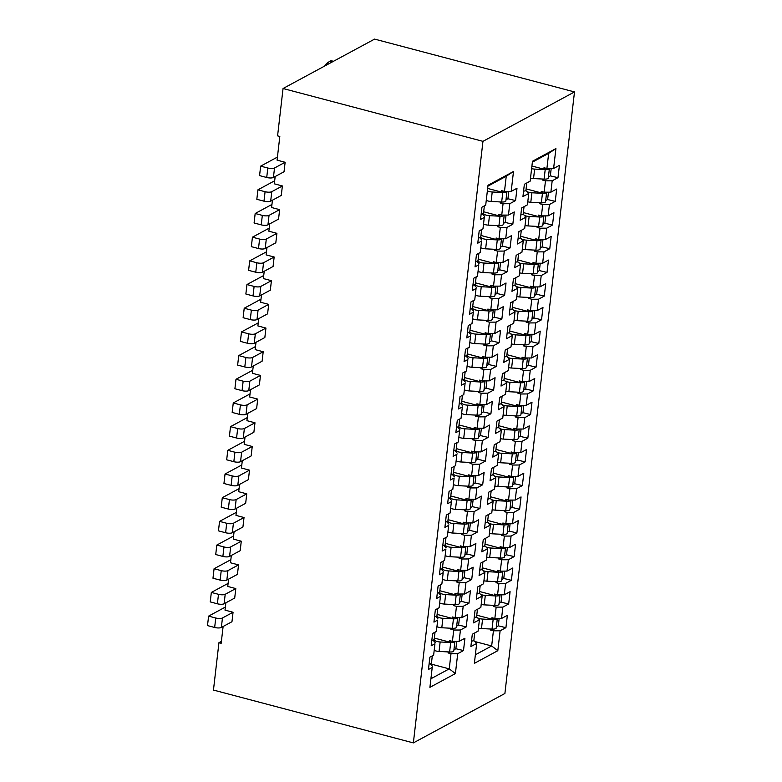 <?xml version="1.0" encoding="UTF-8"?>
<svg xmlns="http://www.w3.org/2000/svg" width="782" height="782" viewBox="0 0 782 782"><rect width="100%" height="100%" fill="white"/><g stroke="black" fill="none" stroke-linecap="round" stroke-linejoin="round"><path stroke-width="1.17" d="M277.434 157.084L260.66 166.136L259.565 175.608L266.721 177.494A5.024 1.593 -173.4 0 0 273.426 177.475L284.032 171.747L285.127 162.275L277.072 160.154L279.819 136.469L277.581 135.873L283.055 88.513L374.588 39.1L574.496 91.934L504.898 693.487L413.365 742.9L213.457 690.066L218.94 642.696L221.394 641.367M218.94 642.696L221.169 643.293L223.114 626.509M520.724 452.69L522.044 441.322L527.84 438.194L529.267 425.877L523.461 429.015L524.781 417.647L530.587 414.509L532.014 402.192L526.208 405.33L527.518 393.962L533.324 390.824L534.751 378.508L528.945 381.645L530.264 370.277L536.061 367.139L537.488 354.823L531.682 357.961L533.001 346.592L538.808 343.464L540.235 331.148L534.429 334.276L535.738 322.907L541.545 319.779L542.972 307.463L537.166 310.591L538.485 299.223L544.282 296.095L545.709 283.778L539.903 286.906L541.222 275.547L547.029 272.41L548.456 260.093L542.649 263.231L543.959 251.863L549.766 248.725L551.193 236.408L545.386 239.546L546.706 228.178L552.503 225.04L553.93 212.724L548.123 215.861L549.443 204.493L555.249 201.355L556.676 189.049L550.87 192.177L552.18 180.808L557.986 177.68L559.413 165.364L553.607 168.492L555.914 148.6L532.464 161.258L530.167 181.15L524.36 184.278L522.933 196.595L528.74 193.467L527.43 204.835L521.623 207.963L520.196 220.28L526.003 217.142L524.683 228.51L518.877 231.648L517.459 243.964L523.266 240.827L521.946 252.195L516.14 255.333L514.712 267.649L520.519 264.512L519.209 275.88L513.403 279.018L511.975 291.334L517.782 288.196L516.462 299.565L510.656 302.702L509.238 315.009L515.045 311.881L513.725 323.249L507.919 326.377L506.492 338.694L512.298 335.566L510.988 346.934L505.182 350.062L503.755 362.379L509.561 359.251L508.241 370.609L502.435 373.747L501.018 386.064L506.824 382.926L505.504 394.294L499.698 397.432L498.271 409.748L504.077 406.611L502.767 417.979L496.961 421.117L495.534 433.433L501.34 430.296L500.021 441.664L494.214 444.802L492.797 457.108L498.603 453.98L497.284 465.349L491.477 468.477L490.05 480.793L495.856 477.665L494.547 489.033L488.74 492.161L487.313 504.478L493.119 501.35L491.8 512.718L485.993 515.846L484.576 528.163L490.382 525.025L489.063 536.393L483.256 539.531L481.829 551.848L487.636 548.71L486.326 560.078L480.519 563.216L479.092 575.532L484.899 572.395L483.579 583.763L477.773 586.901L476.355 599.207L482.162 596.079L480.842 607.448L475.036 610.576L473.609 622.892L479.415 619.764L478.105 631.133L472.299 634.261L470.872 646.577L476.678 643.449L474.371 663.341L497.811 650.683L500.118 630.791L505.925 627.663L507.352 615.346L501.545 618.474L502.855 607.106L508.662 603.978L510.089 591.661L504.282 594.789L505.602 583.421L511.399 580.293L512.826 567.976L507.019 571.114L508.339 559.746L514.145 556.608L515.573 544.292L509.766 547.429L511.076 536.061L516.882 532.923L518.31 520.607L512.503 523.745L513.823 512.376L519.619 509.238L521.047 496.932L515.24 500.06L516.56 488.691L522.366 485.563L523.793 473.247L517.987 476.375L519.297 465.007L525.103 461.879L526.53 449.562L520.724 452.69L514.018 452.719L515.338 441.351L522.044 441.322M510.03 476.072L508.212 477.049L508.368 475.632L511.281 476.404L512.591 465.036L519.297 465.007M511.281 476.404L517.987 476.375M507.293 499.757L505.465 500.734L505.631 499.317L508.535 500.079L509.854 488.711L516.56 488.691M508.535 500.079L515.24 500.06M504.546 523.432L502.728 524.419L502.894 523.002L505.798 523.764L507.117 512.396L513.823 512.376M505.798 523.764L512.503 523.745M501.809 547.117L499.991 548.104L500.148 546.677L503.061 547.449L504.37 536.081L511.076 536.061M503.061 547.449L509.766 547.429M499.072 570.801L497.244 571.789L497.411 570.361L500.314 571.134L501.633 559.765L508.339 559.746M500.314 571.134L507.019 571.114M496.326 594.486L494.507 595.473L494.674 594.046L497.577 594.819L498.896 583.45L505.602 583.421M497.577 594.819L504.282 594.789M493.589 618.171L491.77 619.149L491.927 617.731L494.84 618.503L496.15 607.135L502.855 607.106M494.84 618.503L501.545 618.474M490.627 629.021L490.51 630.048L493.413 630.81L491.663 645.971L497.811 650.683M493.413 630.81L500.118 630.791M474.889 641.543L491.663 645.971L475.368 654.769M473.218 640.732L474.439 641.054L476.678 643.449M475.955 617.057L477.176 617.379L479.415 619.764M478.701 593.372L479.913 593.694L482.162 596.079M481.438 569.687L482.66 570.01L484.899 572.395M484.175 546.002L485.397 546.325L487.636 548.71M486.922 522.317L488.134 522.64L490.382 525.025M489.659 498.633L490.881 498.955L493.119 501.35M492.396 474.957L493.618 475.28L495.856 477.665M495.143 451.273L496.355 451.595L498.603 453.98M478.31 475.593L479.62 464.225L485.427 461.087L486.854 448.77L481.047 451.908L482.367 440.54L488.163 437.402L489.591 425.095L483.784 428.223L485.104 416.855L490.91 413.727L492.328 401.41L486.531 404.538L487.841 393.17L493.647 390.042L495.074 377.726L489.268 380.854L490.588 369.485L496.384 366.357L497.811 354.041L492.005 357.178L493.325 345.81L499.131 342.672L500.548 330.356L494.752 333.494L496.062 322.125L501.868 318.988L503.295 306.671L497.489 309.809L498.808 298.441L504.605 295.303L506.032 282.986L500.226 286.124L501.545 274.756L507.352 271.628L508.769 259.311L502.973 262.439L504.282 251.071L510.089 247.943L511.516 235.626L505.71 238.754L507.029 227.386L512.826 224.258L514.253 211.942L508.447 215.079L509.766 203.711L515.573 200.573L516.99 188.257L511.193 191.395L513.491 171.493L488.007 185.256L485.71 205.148L481.947 207.181L480.519 219.498L484.283 217.464L482.963 228.833L479.2 230.866L477.782 243.173L481.546 241.149L480.226 252.518L476.463 254.541L475.036 266.858L478.799 264.824L477.489 276.193L473.726 278.226L472.299 290.542L476.062 288.509L474.742 299.877L470.979 301.911L469.562 314.227L473.325 312.194L472.005 323.562L468.242 325.595L466.815 337.912L470.578 335.879L469.268 347.247L465.505 349.28L464.078 361.597L467.841 359.564L466.522 370.932L462.758 372.965L461.341 385.272L465.104 383.248L463.785 394.617L460.021 396.64L458.594 408.957L462.358 406.923L461.048 418.292L457.284 420.325L455.857 432.642L459.62 430.608L458.301 441.977L454.538 444.01L453.12 456.326L456.883 454.293L455.564 465.661L451.8 467.695L450.373 480.011L454.137 477.978L452.827 489.346L449.063 491.379L447.636 503.696L451.4 501.663L450.08 513.031L446.317 515.064L444.899 527.371L448.663 525.348L447.343 536.716L443.58 538.739L442.153 551.056L445.916 549.023L444.606 560.391L440.843 562.424L439.416 574.741L443.179 572.707L441.859 584.076L438.096 586.109L436.679 598.426L440.442 596.392L439.122 607.761L435.359 609.794L433.932 622.11L437.695 620.077L436.385 631.445L432.622 633.479L431.195 645.795L434.958 643.762L433.639 655.13L429.875 657.163L428.458 669.48L432.221 667.447L429.914 687.339L455.398 673.585L457.705 653.693L463.501 650.556L464.928 638.239L459.122 641.377L460.442 630.009L466.248 626.871L467.665 614.554L461.869 617.692L463.179 606.324L468.985 603.186L470.412 590.869L464.606 594.007L465.925 582.639L471.722 579.501L473.149 567.194L467.343 570.322L468.662 558.954L474.469 555.826L475.886 543.51L470.09 546.638L471.399 535.269L477.206 532.141L478.633 519.825L472.827 522.953L474.146 511.584L479.943 508.456L481.37 496.14L475.564 499.278L476.883 487.909L482.69 484.772L484.107 472.455L478.31 475.593L471.605 475.612L472.915 464.244L479.62 464.225M467.392 486.14L467.274 487.157L470.178 487.929L476.883 487.909M470.178 487.929L468.858 499.297L475.564 499.278M464.645 509.815L464.528 510.842L467.44 511.614L474.146 511.584M467.44 511.614L466.121 522.982L472.827 522.953M461.908 533.5L461.791 534.526L464.694 535.299L471.399 535.269M464.694 535.299L463.384 546.667L470.09 546.638M459.171 557.185L459.054 558.211L461.957 558.983L468.662 558.954M461.957 558.983L460.637 570.342L467.343 570.322M456.424 580.87L456.307 581.896L459.22 582.658L465.925 582.639M459.22 582.658L457.9 594.027L464.606 594.007M453.687 604.554L453.57 605.581L456.473 606.343L463.179 606.324M456.473 606.343L455.163 617.712L461.869 617.692M450.95 628.239L450.833 629.256L453.736 630.028L460.442 630.009M453.736 630.028L452.416 641.396L459.122 641.377M448.203 651.914L448.086 652.941L450.999 653.713L449.239 668.864L455.398 673.585M450.999 653.713L457.705 653.693M430.237 663.85L449.239 668.864L431.048 678.688M432.221 667.447L429.914 687.339M433.639 655.13L434.958 643.762M436.385 631.445L437.695 620.077M439.122 607.761L440.442 596.392M441.859 584.076L443.179 572.707M444.606 560.391L445.916 549.023M447.343 536.716L448.663 525.348M450.08 513.031L451.4 501.663M452.827 489.346L454.137 477.978M454.41 476.776L452.143 474.361A5.024 1.593 -173.4 0 1 451.009 474.547M432.485 666.244L430.217 663.83A5.024 1.593 -173.4 0 1 429.083 664.016M435.232 642.56L432.964 640.145M437.969 618.875L435.701 616.46M440.706 595.2L438.438 592.776M443.453 571.515L441.185 569.101M446.19 547.83L443.922 545.416M448.927 524.145L446.659 521.731M451.664 500.46L449.406 498.046A5.024 1.593 -173.4 0 1 448.272 498.232M574.496 91.934L482.963 141.346L413.365 742.9M283.055 88.513L482.963 141.346M455.564 465.661L456.883 454.293M458.301 441.977L459.62 430.608M461.048 418.292L462.358 406.923M463.785 394.617L465.104 383.248M466.522 370.932L467.841 359.564M469.268 347.247L470.578 335.879M472.005 323.562L473.325 312.194M474.742 299.877L476.062 288.509M477.489 276.193L478.799 264.824M480.226 252.518L481.546 241.149M482.963 228.833L484.283 217.464M485.71 205.148L488.007 185.256M488.046 186.077L506.237 176.253L513.491 171.493M506.237 176.253L504.488 191.414L511.193 191.395M500.275 201.942L500.157 202.958L503.061 203.731L509.766 203.711M503.061 203.731L501.741 215.099L508.447 215.079M497.528 225.617L497.411 226.643L500.324 227.415L507.029 227.386M500.324 227.415L499.004 238.784L505.71 238.754M494.791 249.302L494.674 250.328L497.577 251.1L504.282 251.071M497.577 251.1L496.267 262.469L502.973 262.439M492.054 272.986L491.937 274.013L494.84 274.775L501.545 274.756M494.84 274.775L493.52 286.144L500.226 286.124M489.307 296.671L489.19 297.698L492.103 298.46L498.808 298.441M492.103 298.46L490.783 309.828L497.489 309.809M486.57 320.356L486.453 321.382L489.356 322.145L496.062 322.125M489.356 322.145L488.046 333.513L494.752 333.494M483.833 344.041L483.716 345.058L486.619 345.83L493.325 345.81M486.619 345.83L485.299 357.198L492.005 357.178M481.086 367.716L480.969 368.742L483.882 369.515L490.588 369.485M483.882 369.515L482.562 380.883L489.268 380.854M478.349 391.401L478.232 392.427L481.135 393.199L487.841 393.17M481.135 393.199L479.825 404.568L486.531 404.538M475.612 415.086L475.495 416.112L478.398 416.874L485.104 416.855M478.398 416.874L477.079 428.243L483.784 428.223M472.866 438.77L472.748 439.797L475.661 440.559L482.367 440.54M475.661 440.559L474.342 451.928L481.047 451.908M497.88 427.588L499.102 427.91L501.34 430.296M500.617 403.903L501.839 404.226L504.077 406.611M503.364 380.218L504.576 380.541L506.824 382.926M506.101 356.533L507.322 356.856L509.561 359.251M508.838 332.858L510.059 333.171L512.298 335.566M511.584 309.173L512.797 309.496L515.045 311.881M514.321 285.489L515.543 285.811L517.782 288.196M517.058 261.804L518.28 262.126L520.519 264.512M519.805 238.119L521.017 238.442L523.266 240.827M522.542 214.434L523.764 214.757L526.003 217.142M525.279 190.749L526.501 191.072L528.74 193.467M532.366 162.157L548.661 153.36L555.914 148.6M548.661 153.36L546.901 168.521L553.607 168.492M542.688 179.039L542.571 180.065L545.474 180.838L552.18 180.808M545.474 180.838L544.164 192.196L550.87 192.177M539.951 202.724L539.834 203.75L542.737 204.513L549.443 204.493M542.737 204.513L541.418 215.881L548.123 215.861M537.205 226.409L537.087 227.435L540 228.197L546.706 228.178M540 228.197L538.681 239.566L545.386 239.546M534.468 250.093L534.35 251.11L537.254 251.882L543.959 251.863M537.254 251.882L535.944 263.251L542.649 263.231M531.731 273.778L531.613 274.795L534.517 275.567L541.222 275.547M534.517 275.567L533.197 286.935L539.903 286.906M528.984 297.453L528.867 298.48L531.78 299.252L538.485 299.223M531.78 299.252L530.46 310.62L537.166 310.591M526.247 321.138L526.13 322.164L529.033 322.937L535.738 322.907M529.033 322.937L527.723 334.305L534.429 334.276M523.51 344.823L523.393 345.849L526.296 346.612L533.001 346.592M526.296 346.612L524.976 357.98L531.682 357.961M520.763 368.508L520.646 369.534L523.559 370.297L530.264 370.277M523.559 370.297L522.239 381.665L528.945 381.645M518.026 392.193L517.909 393.209L520.812 393.981L527.518 393.962M520.812 393.981L519.502 405.35L526.208 405.33M515.289 415.877L515.172 416.894L518.075 417.666L524.781 417.647M518.075 417.666L516.755 429.035L523.461 429.015M333.445 61.309L331.783 60.879A12.571 4.927 104.8 0 0 329.945 61.182A12.571 4.927 104.8 0 0 329.447 61.495A12.571 4.927 104.8 0 0 326.485 65.062M457.147 453.101L454.88 450.676A5.024 1.593 -173.4 0 1 453.746 450.862M459.884 429.416L457.626 427.001A5.024 1.593 -173.4 0 1 456.493 427.187M462.631 405.731L460.363 403.317A5.024 1.593 -173.4 0 1 459.23 403.502M465.368 382.046L463.1 379.632A5.024 1.593 -173.4 0 1 461.967 379.817M468.105 358.361L465.847 355.947A5.024 1.593 -173.4 0 1 464.713 356.133M470.852 334.676L468.584 332.262A5.024 1.593 -173.4 0 1 467.45 332.448M473.589 310.992L471.321 308.577A5.024 1.593 -173.4 0 1 470.187 308.763M476.326 287.317L474.068 284.892M479.073 263.632L476.805 261.217M481.81 239.947L479.542 237.532M484.547 216.262L482.289 213.848M329.447 61.495L327.032 63.215A10.058 3.939 104.8 0 0 324.686 66.04M475.857 460.324L477.792 459.278L478.643 451.918M477.792 459.278L485.427 461.087M518.271 437.421L520.216 436.376L521.066 429.015M520.216 436.376L527.84 438.194M515.338 441.351L512.425 440.579L514.175 439.64M512.767 452.387L510.949 453.374L511.115 451.947L514.018 452.719M515.534 461.106L517.469 460.06L518.319 452.7M517.469 460.06L525.103 461.879M512.591 465.036L509.688 464.264L511.428 463.325M512.797 484.791L514.732 483.745L515.582 476.385M514.732 483.745L522.366 485.563M509.854 488.711L506.951 487.948L508.691 487M510.05 508.476L511.995 507.43L512.845 500.069M511.995 507.43L519.619 509.238M507.117 512.396L504.204 511.633L505.954 510.685M507.313 532.161L509.248 531.115L510.099 523.754M509.248 531.115L516.882 532.923M504.37 536.081L501.467 535.318L503.207 534.37M504.576 555.846L506.511 554.79L507.362 547.439M506.511 554.79L514.145 556.608M501.633 559.765L498.73 558.993L500.47 558.055M501.829 579.521L503.774 578.475L504.625 571.114M503.774 578.475L511.399 580.293M498.896 583.45L495.983 582.678L497.733 581.74M499.092 603.205L501.027 602.16L501.878 594.799M501.027 602.16L508.662 603.978M496.15 607.135L493.247 606.363L494.986 605.424M496.355 626.89L498.29 625.844L499.141 618.484M498.29 625.844L505.925 627.663M490.51 630.048L492.249 629.109M472.915 464.244L470.011 463.482L471.751 462.533M470.353 475.28L468.535 476.267L468.692 474.85L471.605 475.612M473.12 484.009L475.055 482.963L475.906 475.603M475.055 482.963L482.69 484.772M467.274 487.157L469.014 486.218M468.858 499.297L465.955 498.525L465.789 499.952L450.794 495.983M470.373 507.684L472.318 506.638L473.169 499.278M472.318 506.638L479.943 508.456M464.528 510.842L466.277 509.903M466.121 522.982L463.218 522.21L463.052 523.637L448.057 519.668M467.636 531.369L469.571 530.323L470.422 522.962M469.571 530.323L477.206 532.141M461.791 534.526L463.531 533.588M463.384 546.667L460.471 545.895L460.315 547.312L445.32 543.353M464.899 555.054L466.834 554.008L467.685 546.647M466.834 554.008L474.469 555.826M459.054 558.211L460.793 557.273M460.637 570.342L457.734 569.579L457.568 570.997L442.573 567.038M462.152 578.739L464.097 577.693L464.948 570.332M464.097 577.693L471.722 579.501M456.307 581.896L458.057 580.948M457.9 594.027L454.997 593.264L454.831 594.682L439.836 590.723M459.415 602.423L461.351 601.378L462.201 594.017M461.351 601.378L468.985 603.186M453.57 605.581L455.31 604.633M455.163 617.712L452.25 616.949L452.094 618.367L437.099 614.408M456.678 626.108L458.614 625.062L459.464 617.702M458.614 625.062L466.248 626.871M450.833 629.256L452.573 628.317M452.416 641.396L449.513 640.624L449.347 642.051L434.352 638.083M453.931 649.793L455.877 648.737L456.727 641.377M455.877 648.737L463.501 650.556M448.086 652.941L449.836 652.002M504.488 191.414L501.575 190.642L501.418 192.069L487.773 188.462M505.993 199.811L507.938 198.755L508.789 191.404M507.938 198.755L515.573 200.573M500.157 202.958L501.897 202.02M501.741 215.099L498.838 214.327L498.672 215.754L483.677 211.785M503.256 223.486L505.201 222.44L506.052 215.079M505.201 222.44L512.826 224.258M497.411 226.643L499.16 225.705M499.004 238.784L496.101 238.011L495.935 239.429L480.94 235.47M500.519 247.171L502.455 246.125L503.305 238.764M502.455 246.125L510.089 247.943M494.674 250.328L496.414 249.39M496.267 262.469L493.354 261.696L493.198 263.114L478.203 259.155M497.772 270.855L499.718 269.81L500.568 262.449M499.718 269.81L507.352 271.628M491.937 274.013L493.677 273.065M493.52 286.144L490.617 285.381L490.451 286.798L475.456 282.84M495.035 294.54L496.981 293.494L497.831 286.134M496.981 293.494L504.605 295.303M489.19 297.698L490.94 296.749M490.783 309.828L487.88 309.066L487.714 310.483L472.719 306.524M492.298 318.225L494.234 317.179L495.084 309.819M494.234 317.179L501.868 318.988M486.453 321.382L488.193 320.434M488.046 333.513L485.133 332.741L484.977 334.168L469.982 330.2M489.561 341.91L491.497 340.854L492.347 333.503M491.497 340.854L499.131 342.672M483.716 345.058L485.456 344.119M485.299 357.198L482.396 356.426L482.23 357.853L467.235 353.884M486.815 365.585L488.76 364.539L489.61 357.178M488.76 364.539L496.384 366.357M480.969 368.742L482.719 367.804M482.562 380.883L479.659 380.111L479.493 381.538L464.498 377.569M484.078 389.27L486.013 388.224L486.863 380.863M486.013 388.224L493.647 390.042M478.232 392.427L479.972 391.489M479.825 404.568L476.912 403.795L476.756 405.213L461.761 401.254M481.341 412.955L483.276 411.909L484.126 404.548M483.276 411.909L490.91 413.727M475.495 416.112L477.235 415.174M477.079 428.243L474.175 427.48L474.009 428.898L459.014 424.939M478.594 436.639L480.539 435.594L481.389 428.233M480.539 435.594L488.163 437.402M472.748 439.797L474.498 438.849M474.342 451.928L471.438 451.165L471.272 452.583L456.277 448.624M546.901 168.521L543.998 167.749L543.832 169.166L531.916 166.019M548.417 176.908L550.352 175.862L551.202 168.501M550.352 175.862L557.986 177.68M542.571 180.065L544.311 179.127M544.164 192.196L541.252 191.434L541.095 192.851L526.1 188.892M545.68 200.593L547.615 199.547L548.465 192.186M547.615 199.547L555.249 201.355M539.834 203.75L541.574 202.802M541.418 215.881L538.515 215.118L538.348 216.536L523.353 212.577M542.933 224.278L544.878 223.232L545.728 215.871M544.878 223.232L552.503 225.04M537.087 227.435L538.837 226.487M538.681 239.566L535.778 238.803L535.611 240.221L520.617 236.262M540.196 247.962L542.131 246.917L542.982 239.556M542.131 246.917L549.766 248.725M534.35 251.11L536.09 250.172M535.944 263.251L533.031 262.478L532.874 263.905L517.88 259.937M537.459 271.647L539.394 270.592L540.245 263.241M539.394 270.592L547.029 272.41M531.613 274.795L533.353 273.856M533.197 286.935L530.294 286.163L530.128 287.59L515.133 283.622M534.712 295.322L536.657 294.276L537.508 286.916M536.657 294.276L544.282 296.095M528.867 298.48L530.616 297.541M530.46 310.62L527.557 309.848L527.391 311.265L512.396 307.306M531.975 319.007L533.911 317.961L534.761 310.601M533.911 317.961L541.545 319.779M526.13 322.164L527.87 321.226M527.723 334.305L524.81 333.533L524.654 334.95L509.659 330.991M529.238 342.692L531.173 341.646L532.024 334.285M531.173 341.646L538.808 343.464M523.393 345.849L525.133 344.901M524.976 357.98L522.073 357.218L521.907 358.635L506.912 354.676M526.491 366.377L528.437 365.331L529.287 357.97M528.437 365.331L536.061 367.139M520.646 369.534L522.396 368.586M522.239 381.665L519.336 380.902L519.17 382.32L504.175 378.361M523.754 390.062L525.69 389.016L526.54 381.655M525.69 389.016L533.324 390.824M517.909 393.209L519.649 392.271M519.502 405.35L516.589 404.577L516.433 406.005L501.438 402.036M521.017 413.746L522.953 412.691L523.803 405.34M522.953 412.691L530.587 414.509M515.172 416.894L516.912 415.956M516.755 429.035L513.852 428.262L513.686 429.689L498.701 425.721M275.176 176.527L274.335 183.829L282.38 185.96L281.285 195.432L270.68 201.16A5.024 1.593 -173.4 0 1 263.984 201.179L256.828 199.293L257.923 189.821L265.078 191.707A5.024 1.593 6.6 0 0 271.784 191.688L282.38 185.96M272.439 200.212L271.598 207.513L279.643 209.644L278.548 219.116L267.943 224.845A5.024 1.593 -173.4 0 1 261.237 224.864L254.082 222.978L255.176 213.496L262.332 215.392A5.024 1.593 6.6 0 0 269.037 215.373L279.643 209.644M269.702 223.896L268.852 231.198L276.906 233.329L275.811 242.801L265.206 248.52A5.024 1.593 -173.4 0 1 258.5 248.549L251.345 246.653L252.439 237.181L259.595 239.077A5.024 1.593 6.6 0 0 266.3 239.048L276.906 233.329M266.955 247.581L266.115 254.883L274.159 257.014L273.065 266.486L262.459 272.204A5.024 1.593 -173.4 0 1 255.763 272.234L248.608 270.337L249.702 260.865L256.858 262.762A5.024 1.593 6.6 0 0 263.563 262.732L274.159 257.014M264.218 271.256L263.378 278.568L271.422 280.689L270.328 290.171L259.722 295.889A5.024 1.593 -173.4 0 1 253.016 295.919L245.861 294.022L246.956 284.55L254.111 286.437A5.024 1.593 6.6 0 0 260.817 286.417L271.422 280.689M261.481 294.941L260.631 302.253L268.685 304.374L267.591 313.846L256.985 319.574A5.024 1.593 -173.4 0 1 250.279 319.594L243.124 317.707L244.219 308.235L251.374 310.122A5.024 1.593 6.6 0 0 258.08 310.102L268.685 304.374M258.734 318.626L257.894 325.928L265.939 328.059L264.844 337.531L254.238 343.259A5.024 1.593 -173.4 0 1 247.542 343.278L240.387 341.392L241.482 331.92L248.637 333.806A5.024 1.593 6.6 0 0 255.343 333.787L265.939 328.059M255.997 342.311L255.157 349.613L263.202 351.744L262.107 361.216L251.501 366.944A5.024 1.593 -173.4 0 1 244.795 366.963L237.64 365.077L238.735 355.595L245.89 357.491A5.024 1.593 6.6 0 0 252.596 357.472L263.202 351.744M253.26 365.996L252.41 373.297L260.465 375.428L259.37 384.9L248.764 390.629A5.024 1.593 -173.4 0 1 242.058 390.648L234.903 388.752L235.998 379.28L243.153 381.176A5.024 1.593 6.6 0 0 249.859 381.147L260.465 375.428M250.514 389.68L249.673 396.982L257.718 399.113L256.623 408.585L246.017 414.304A5.024 1.593 -173.4 0 1 239.321 414.333L232.166 412.437L233.261 402.965L240.416 404.861A5.024 1.593 6.6 0 0 247.122 404.832L257.718 399.113M247.777 413.355L246.936 420.667L254.981 422.788L253.886 432.27L243.28 437.988A5.024 1.593 -173.4 0 1 236.575 438.018L229.419 436.121L230.514 426.649L237.669 428.536A5.024 1.593 6.6 0 0 244.375 428.516L254.981 422.788M245.04 437.04L244.189 444.352L252.244 446.473L251.149 455.945L240.543 461.673A5.024 1.593 -173.4 0 1 233.838 461.693L226.682 459.806L227.777 450.334L234.932 452.221A5.024 1.593 6.6 0 0 241.638 452.201L252.244 446.473M242.293 460.725L241.452 468.027L249.497 470.158L248.402 479.63L237.796 485.358A5.024 1.593 -173.4 0 1 231.101 485.378L223.945 483.491L225.04 474.019L232.195 475.906A5.024 1.593 6.6 0 0 238.901 475.886L249.497 470.158M239.556 484.41L238.715 491.712L246.76 493.843L245.665 503.315L235.059 509.043A5.024 1.593 -173.4 0 1 228.354 509.062L221.198 507.176L222.293 497.694L229.449 499.59A5.024 1.593 6.6 0 0 236.154 499.571L246.76 493.843M236.819 508.095L235.969 515.397L244.023 517.528L242.928 527L232.322 532.728A5.024 1.593 -173.4 0 1 225.617 532.747L218.461 530.851L219.556 521.379L226.712 523.275A5.024 1.593 6.6 0 0 233.417 523.246L244.023 517.528M234.072 531.78L233.232 539.081L241.276 541.212L240.182 550.684L229.576 556.403A5.024 1.593 -173.4 0 1 222.88 556.432L215.724 554.536L216.819 545.064L223.975 546.96A5.024 1.593 6.6 0 0 230.68 546.931L241.276 541.212M231.335 555.455L230.495 562.766L238.539 564.897L237.445 574.369L226.839 580.088A5.024 1.593 -173.4 0 1 220.133 580.117L212.978 578.221L214.073 568.749L221.228 570.635A5.024 1.593 6.6 0 0 227.933 570.616L238.539 564.897M228.598 579.139L227.748 586.451L235.802 588.572L234.708 598.044L224.102 603.772A5.024 1.593 -173.4 0 1 217.396 603.792L210.241 601.905L211.335 592.433L218.491 594.32A5.024 1.593 6.6 0 0 225.196 594.3L235.802 588.572M225.851 602.824L225.011 610.136L233.056 612.257L231.961 621.729L221.355 627.457A5.024 1.593 -173.4 0 1 214.659 627.477L207.504 625.59L208.599 616.118L215.754 618.005A5.024 1.593 6.6 0 0 222.459 617.985L233.056 612.257M470.129 462.455L470.011 463.482M468.535 476.267L453.54 472.299M503.237 191.082L501.418 192.069M500.5 214.767L498.672 215.754M497.753 238.451L495.935 239.429M495.016 262.136L493.198 263.114M492.279 285.821L490.451 286.798M489.532 309.496L487.714 310.483M486.795 333.181L484.977 334.168M484.058 356.866L482.23 357.853M481.311 380.551L479.493 381.538M478.574 404.235L476.756 405.213M475.837 427.92L474.009 428.898M473.09 451.595L471.272 452.583M467.616 498.965L465.789 499.952M464.87 522.65L463.052 523.637M462.133 546.335L460.315 547.312M459.396 570.019L457.568 570.997M456.649 593.704L454.831 594.682M453.912 617.379L452.094 618.367M451.175 641.064L449.347 642.051M545.65 168.189L543.832 169.166M542.913 191.873L541.095 192.851M540.176 215.558L538.348 216.536M537.429 239.233L535.611 240.221M534.692 262.918L532.874 263.905M531.956 286.603L530.128 287.59M529.209 310.288L527.391 311.265M526.472 333.973L524.654 334.95M523.735 357.657L521.907 358.635M520.988 381.333L519.17 382.32M518.251 405.017L516.433 406.005M515.514 428.702L513.686 429.689M512.542 439.552L512.425 440.579M509.805 463.237L509.688 464.264M507.068 486.922L506.951 487.948M504.322 510.607L504.204 511.633M501.585 534.292L501.467 535.318M498.848 557.977L498.73 558.993M496.101 581.652L495.983 582.678M493.364 605.336L493.247 606.363M491.77 619.149L476.776 615.19M494.507 595.473L479.513 591.505M497.244 571.789L482.259 567.82M499.991 548.104L484.996 544.135M502.728 524.419L487.733 520.46M505.465 500.734L490.48 496.775M508.212 477.049L493.217 473.09M510.949 453.374L495.954 449.406M260.66 166.136L267.815 168.022A5.024 1.593 6.6 0 0 274.521 168.003L285.127 162.275M274.687 180.769L257.923 189.821M271.95 204.444L255.176 213.496M269.213 228.129L252.439 237.181M266.467 251.814L249.702 260.865M263.73 275.499L246.956 284.55M260.993 299.183L244.219 308.235M258.246 322.868L241.482 331.92M255.509 346.543L238.735 355.595M252.772 370.228L235.998 379.28M250.025 393.913L233.261 402.965M247.288 417.598L230.514 426.649M244.551 441.283L227.777 450.334M241.804 464.967L225.04 474.019M239.067 488.642L222.293 497.694M236.33 512.327L219.556 521.379M233.583 536.012L216.819 545.064M230.846 559.697L214.073 568.749M228.109 583.382L211.335 592.433M225.363 607.067L208.599 616.118M454.225 466.385L453.404 473.481A5.024 1.593 -173.4 0 1 452.123 474.371M456.962 442.7L456.141 449.806A5.024 1.593 -173.4 0 1 454.86 450.686M459.699 419.025L458.878 426.122A5.024 1.593 -173.4 0 1 457.607 427.001M462.445 395.34L461.624 402.437A5.024 1.593 -173.4 0 1 460.344 403.317M465.182 371.655L464.361 378.752A5.024 1.593 -173.4 0 1 463.081 379.632M467.919 347.97L467.098 355.067A5.024 1.593 -173.4 0 1 465.828 355.947M470.666 324.286L469.845 331.382A5.024 1.593 -173.4 0 1 468.565 332.272M473.403 300.601L472.582 307.707A5.024 1.593 -173.4 0 1 471.302 308.587M476.14 276.916L475.319 284.022A5.024 1.593 -173.4 0 1 474.048 284.902A5.024 1.593 -173.4 0 1 472.934 285.088M478.887 253.241L478.066 260.338A5.024 1.593 -173.4 0 1 476.785 261.217A5.024 1.593 -173.4 0 1 475.671 261.403M481.624 229.556L480.803 236.653A5.024 1.593 -173.4 0 1 479.522 237.532A5.024 1.593 -173.4 0 1 478.408 237.718M484.361 205.871L483.54 212.968A5.024 1.593 -173.4 0 1 482.269 213.848A5.024 1.593 -173.4 0 1 481.155 214.033M487.489 190.906A5.024 1.593 6.6 0 0 492.22 191.991L502.767 192.538A5.024 1.593 6.6 0 0 506.873 191.688A5.024 1.593 6.6 0 0 506.961 191.443A5.024 1.593 6.6 0 0 506.971 191.404M506.961 191.443L505.866 200.915A5.024 1.593 -173.4 0 1 505.778 201.16A5.024 1.593 -173.4 0 1 501.673 202.01L491.125 201.463A5.024 1.593 -173.4 0 1 486.384 200.378M483.315 213.369A5.024 1.593 -173.4 0 1 483.784 213.838A5.024 1.593 6.6 0 0 489.473 215.676L500.03 216.223A5.024 1.593 6.6 0 0 504.136 215.373A5.024 1.593 6.6 0 0 504.224 215.128A5.024 1.593 6.6 0 0 504.224 215.089M504.224 215.128L503.129 224.6A5.024 1.593 -173.4 0 1 503.041 224.845A5.024 1.593 -173.4 0 1 498.936 225.695L488.379 225.148A5.024 1.593 -173.4 0 1 483.647 224.063M480.578 237.054A5.024 1.593 -173.4 0 1 481.047 237.523A5.024 1.593 6.6 0 0 486.736 239.36L497.293 239.898A5.024 1.593 6.6 0 0 501.399 239.057A5.024 1.593 6.6 0 0 501.487 238.813A5.024 1.593 6.6 0 0 501.487 238.774M501.487 238.813L500.392 248.285A5.024 1.593 -173.4 0 1 500.294 248.529A5.024 1.593 -173.4 0 1 496.199 249.38L485.642 248.832A5.024 1.593 -173.4 0 1 480.91 247.747M477.831 260.738A5.024 1.593 -173.4 0 1 478.31 261.198A5.024 1.593 6.6 0 0 483.999 263.045L494.547 263.583A5.024 1.593 6.6 0 0 498.652 262.732A5.024 1.593 6.6 0 0 498.74 262.498A5.024 1.593 6.6 0 0 498.75 262.459M498.74 262.498L497.645 271.97A5.024 1.593 -173.4 0 1 497.557 272.214A5.024 1.593 -173.4 0 1 493.452 273.055L482.905 272.517A5.024 1.593 -173.4 0 1 478.173 271.432M475.094 284.423A5.024 1.593 -173.4 0 1 475.564 284.883A5.024 1.593 6.6 0 0 481.253 286.72L491.81 287.268A5.024 1.593 6.6 0 0 495.915 286.417A5.024 1.593 6.6 0 0 496.003 286.183A5.024 1.593 6.6 0 0 496.003 286.144L494.908 295.655A5.024 1.593 -173.4 0 1 494.82 295.889A5.024 1.593 -173.4 0 1 490.715 296.74L480.158 296.192A5.024 1.593 -173.4 0 1 475.427 295.117M472.357 308.108A5.024 1.593 -173.4 0 1 472.827 308.567A5.024 1.593 6.6 0 0 478.516 310.405L489.073 310.953A5.024 1.593 6.6 0 0 493.178 310.102A5.024 1.593 6.6 0 0 493.266 309.858A5.024 1.593 6.6 0 0 493.266 309.819M493.266 309.858L492.171 319.339A5.024 1.593 -173.4 0 1 492.073 319.574A5.024 1.593 -173.4 0 1 487.978 320.425L477.421 319.877A5.024 1.593 -173.4 0 1 472.69 318.792M469.611 331.783A5.024 1.593 -173.4 0 1 470.09 332.252A5.024 1.593 6.6 0 0 475.779 334.09L486.326 334.637A5.024 1.593 6.6 0 0 490.431 333.787A5.024 1.593 6.6 0 0 490.519 333.543A5.024 1.593 6.6 0 0 490.529 333.503L489.424 343.015A5.024 1.593 -173.4 0 1 489.337 343.259A5.024 1.593 -173.4 0 1 485.231 344.109L474.684 343.562A5.024 1.593 -173.4 0 1 469.953 342.477M466.874 355.468A5.024 1.593 -173.4 0 1 467.343 355.937A5.024 1.593 6.6 0 0 473.032 357.775L483.589 358.322A5.024 1.593 6.6 0 0 487.694 357.472A5.024 1.593 6.6 0 0 487.782 357.227A5.024 1.593 6.6 0 0 487.782 357.188M487.782 357.227L486.687 366.699A5.024 1.593 -173.4 0 1 486.6 366.944A5.024 1.593 -173.4 0 1 482.494 367.794L471.937 367.247A5.024 1.593 -173.4 0 1 467.206 366.162M464.137 379.153A5.024 1.593 -173.4 0 1 464.606 379.622A5.024 1.593 6.6 0 0 470.295 381.46L480.852 382.007A5.024 1.593 6.6 0 0 484.957 381.157A5.024 1.593 6.6 0 0 485.045 380.912A5.024 1.593 6.6 0 0 485.045 380.873M485.045 380.912L483.95 390.384A5.024 1.593 -173.4 0 1 483.853 390.629A5.024 1.593 -173.4 0 1 479.757 391.479L469.2 390.932A5.024 1.593 -173.4 0 1 464.469 389.847M461.39 402.838A5.024 1.593 -173.4 0 1 461.869 403.297A5.024 1.593 6.6 0 0 467.558 405.144L478.105 405.682A5.024 1.593 6.6 0 0 482.211 404.832A5.024 1.593 6.6 0 0 482.298 404.597A5.024 1.593 6.6 0 0 482.308 404.558M482.298 404.597L481.204 414.069A5.024 1.593 -173.4 0 1 481.116 414.313A5.024 1.593 -173.4 0 1 477.01 415.164L466.463 414.616A5.024 1.593 -173.4 0 1 461.732 413.531M458.653 426.522A5.024 1.593 -173.4 0 1 459.122 426.982A5.024 1.593 6.6 0 0 464.811 428.819L475.368 429.367A5.024 1.593 6.6 0 0 479.474 428.516A5.024 1.593 6.6 0 0 479.562 428.282A5.024 1.593 6.6 0 0 479.562 428.243M479.562 428.282L478.467 437.754A5.024 1.593 -173.4 0 1 478.379 437.988A5.024 1.593 -173.4 0 1 474.273 438.839L463.716 438.301A5.024 1.593 -173.4 0 1 458.985 437.216M455.916 450.207A5.024 1.593 -173.4 0 1 456.385 450.667A5.024 1.593 6.6 0 0 462.074 452.504L472.631 453.052A5.024 1.593 6.6 0 0 476.737 452.201A5.024 1.593 6.6 0 0 476.825 451.957A5.024 1.593 6.6 0 0 476.825 451.918M476.825 451.957L475.73 461.439A5.024 1.593 -173.4 0 1 475.632 461.673A5.024 1.593 -173.4 0 1 471.536 462.524L460.979 461.976A5.024 1.593 -173.4 0 1 456.248 460.891M453.169 473.882A5.024 1.593 -173.4 0 1 453.648 474.351A5.024 1.593 6.6 0 0 459.337 476.189L469.884 476.737A5.024 1.593 6.6 0 0 473.99 475.886A5.024 1.593 6.6 0 0 474.078 475.642A5.024 1.593 6.6 0 0 474.088 475.603M474.078 475.642L472.983 485.114A5.024 1.593 -173.4 0 1 472.895 485.358A5.024 1.593 -173.4 0 1 468.789 486.209L458.242 485.661A5.024 1.593 -173.4 0 1 453.511 484.576M450.432 497.567A5.024 1.593 -173.4 0 1 450.901 498.036A5.024 1.593 6.6 0 0 456.59 499.874L467.147 500.421A5.024 1.593 6.6 0 0 471.253 499.571A5.024 1.593 6.6 0 0 471.341 499.327A5.024 1.593 6.6 0 0 471.341 499.287L470.246 508.799A5.024 1.593 -173.4 0 1 470.158 509.043A5.024 1.593 -173.4 0 1 466.052 509.893L455.495 509.346A5.024 1.593 -173.4 0 1 450.764 508.261M447.695 521.252A5.024 1.593 -173.4 0 1 448.164 521.721A5.024 1.593 6.6 0 0 453.853 523.559L464.41 524.106A5.024 1.593 6.6 0 0 468.516 523.256A5.024 1.593 6.6 0 0 468.604 523.011A5.024 1.593 6.6 0 0 468.604 522.972M468.604 523.011L467.509 532.483A5.024 1.593 -173.4 0 1 467.411 532.728A5.024 1.593 -173.4 0 1 463.315 533.578L452.758 533.031A5.024 1.593 -173.4 0 1 448.027 531.946M444.948 544.937A5.024 1.593 -173.4 0 1 445.427 545.406A5.024 1.593 6.6 0 0 451.116 547.244L461.663 547.781A5.024 1.593 6.6 0 0 465.769 546.931A5.024 1.593 6.6 0 0 465.857 546.696A5.024 1.593 6.6 0 0 465.867 546.657M465.857 546.696L464.762 556.168A5.024 1.593 -173.4 0 1 464.674 556.413A5.024 1.593 -173.4 0 1 460.569 557.263L450.021 556.716A5.024 1.593 -173.4 0 1 445.29 555.631M442.211 568.622A5.024 1.593 -173.4 0 1 442.68 569.081A5.024 1.593 6.6 0 0 448.369 570.919L458.926 571.466A5.024 1.593 6.6 0 0 463.032 570.616A5.024 1.593 6.6 0 0 463.12 570.381A5.024 1.593 6.6 0 0 463.12 570.342M463.12 570.381L462.025 579.853A5.024 1.593 -173.4 0 1 461.937 580.088A5.024 1.593 -173.4 0 1 457.832 580.938L447.275 580.4A5.024 1.593 -173.4 0 1 442.544 579.315M439.474 592.306A5.024 1.593 -173.4 0 1 439.943 592.766A5.024 1.593 6.6 0 0 445.632 594.603L456.189 595.151A5.024 1.593 6.6 0 0 460.295 594.3A5.024 1.593 6.6 0 0 460.383 594.066A5.024 1.593 6.6 0 0 460.383 594.017M460.383 594.066L459.288 603.538A5.024 1.593 -173.4 0 1 459.19 603.772A5.024 1.593 -173.4 0 1 455.095 604.623L444.538 604.075A5.024 1.593 -173.4 0 1 439.807 602.99M436.727 615.981A5.024 1.593 -173.4 0 1 437.206 616.451A5.024 1.593 6.6 0 0 442.895 618.288L453.443 618.836A5.024 1.593 6.6 0 0 457.548 617.985A5.024 1.593 6.6 0 0 457.636 617.741A5.024 1.593 6.6 0 0 457.646 617.702M457.636 617.741L456.541 627.213A5.024 1.593 -173.4 0 1 456.453 627.457A5.024 1.593 -173.4 0 1 452.348 628.308L441.801 627.76A5.024 1.593 -173.4 0 1 437.07 626.675M433.99 639.666A5.024 1.593 -173.4 0 1 434.46 640.135A5.024 1.593 6.6 0 0 440.149 641.973L450.706 642.521A5.024 1.593 6.6 0 0 454.811 641.67A5.024 1.593 6.6 0 0 454.899 641.426A5.024 1.593 6.6 0 0 454.899 641.387M454.899 641.426L453.804 650.898A5.024 1.593 -173.4 0 1 453.716 651.142A5.024 1.593 -173.4 0 1 449.611 651.993L439.054 651.445A5.024 1.593 -173.4 0 1 434.323 650.36M432.299 655.854L431.478 662.95A5.024 1.593 -173.4 0 1 430.198 663.83M435.036 632.169L434.215 639.265A5.024 1.593 -173.4 0 1 432.945 640.155A5.024 1.593 -173.4 0 1 431.83 640.331M437.783 608.484L436.962 615.581A5.024 1.593 -173.4 0 1 435.682 616.47A5.024 1.593 -173.4 0 1 434.567 616.646M440.52 584.799L439.699 591.906A5.024 1.593 -173.4 0 1 438.419 592.785A5.024 1.593 -173.4 0 1 437.304 592.961M443.257 561.124L442.436 568.221A5.024 1.593 -173.4 0 1 441.165 569.101A5.024 1.593 -173.4 0 1 440.051 569.286M446.004 537.439L445.183 544.536A5.024 1.593 -173.4 0 1 443.902 545.416A5.024 1.593 -173.4 0 1 442.788 545.601M448.741 513.754L447.92 520.851A5.024 1.593 -173.4 0 1 446.639 521.731A5.024 1.593 -173.4 0 1 445.525 521.917M451.478 490.07L450.657 497.166A5.024 1.593 -173.4 0 1 449.386 498.056M496.638 443.492L495.817 450.588A5.024 1.593 -173.4 0 1 494.537 451.468A5.024 1.593 -173.4 0 1 493.422 451.654M499.385 419.807L498.564 426.904A5.024 1.593 -173.4 0 1 497.284 427.783A5.024 1.593 -173.4 0 1 496.169 427.969M502.122 396.122L501.301 403.219A5.024 1.593 -173.4 0 1 500.021 404.108A5.024 1.593 -173.4 0 1 498.906 404.284M504.859 372.437L504.038 379.544A5.024 1.593 -173.4 0 1 502.758 380.423A5.024 1.593 -173.4 0 1 501.643 380.599M507.606 348.752L506.785 355.859A5.024 1.593 -173.4 0 1 505.504 356.739A5.024 1.593 -173.4 0 1 504.39 356.924M510.343 325.077L509.522 332.174A5.024 1.593 -173.4 0 1 508.241 333.054A5.024 1.593 -173.4 0 1 507.127 333.24M513.08 301.393L512.259 308.489A5.024 1.593 -173.4 0 1 510.978 309.369A5.024 1.593 -173.4 0 1 509.864 309.555M515.827 277.708L515.006 284.804A5.024 1.593 -173.4 0 1 513.725 285.684A5.024 1.593 -173.4 0 1 512.611 285.87M518.564 254.023L517.743 261.12A5.024 1.593 -173.4 0 1 516.462 262.009A5.024 1.593 -173.4 0 1 515.348 262.185M521.301 230.338L520.48 237.445A5.024 1.593 -173.4 0 1 519.199 238.324A5.024 1.593 -173.4 0 1 518.085 238.5M524.048 206.653L523.217 213.76A5.024 1.593 -173.4 0 1 521.946 214.639A5.024 1.593 -173.4 0 1 520.832 214.815M526.785 182.978L525.963 190.075A5.024 1.593 -173.4 0 1 524.683 190.955A5.024 1.593 -173.4 0 1 523.569 191.14M531.613 168.638A5.024 1.593 6.6 0 0 534.634 169.098L545.191 169.635A5.024 1.593 6.6 0 0 549.296 168.795A5.024 1.593 6.6 0 0 549.384 168.55A5.024 1.593 6.6 0 0 549.384 168.511M549.384 168.55L548.29 178.022A5.024 1.593 -173.4 0 1 548.202 178.267A5.024 1.593 -173.4 0 1 544.096 179.117L533.539 178.57A5.024 1.593 -173.4 0 1 530.519 178.11M525.729 190.476A5.024 1.593 -173.4 0 1 526.208 190.935A5.024 1.593 6.6 0 0 526.257 191.013M527 191.6A5.024 1.593 6.6 0 0 531.897 192.773L542.454 193.32A5.024 1.593 6.6 0 0 546.55 192.47A5.024 1.593 6.6 0 0 546.647 192.235A5.024 1.593 6.6 0 0 546.647 192.196M546.647 192.235L545.543 201.707A5.024 1.593 -173.4 0 1 545.455 201.942A5.024 1.593 -173.4 0 1 541.349 202.792L530.802 202.255A5.024 1.593 -173.4 0 1 527.782 201.795M522.992 214.16A5.024 1.593 -173.4 0 1 523.471 214.62A5.024 1.593 6.6 0 0 523.52 214.698M524.253 215.285A5.024 1.593 6.6 0 0 529.15 216.458L539.707 217.005A5.024 1.593 6.6 0 0 543.813 216.155A5.024 1.593 6.6 0 0 543.901 215.92A5.024 1.593 6.6 0 0 543.901 215.871M543.901 215.92L542.806 225.392A5.024 1.593 -173.4 0 1 542.718 225.627A5.024 1.593 -173.4 0 1 538.612 226.477L528.055 225.93A5.024 1.593 -173.4 0 1 525.035 225.47M520.255 237.845A5.024 1.593 -173.4 0 1 520.724 238.305A5.024 1.593 6.6 0 0 520.773 238.373M521.516 238.969A5.024 1.593 6.6 0 0 526.413 240.142L536.97 240.69A5.024 1.593 6.6 0 0 541.076 239.839A5.024 1.593 6.6 0 0 541.164 239.595A5.024 1.593 6.6 0 0 541.164 239.556M541.164 239.595L540.069 249.077A5.024 1.593 -173.4 0 1 539.981 249.311A5.024 1.593 -173.4 0 1 535.875 250.162L525.318 249.614A5.024 1.593 -173.4 0 1 522.298 249.155M517.508 261.52A5.024 1.593 -173.4 0 1 517.987 261.99A5.024 1.593 6.6 0 0 518.036 262.058M518.779 262.654A5.024 1.593 6.6 0 0 523.676 263.827L534.233 264.375A5.024 1.593 6.6 0 0 538.329 263.524A5.024 1.593 6.6 0 0 538.427 263.28A5.024 1.593 6.6 0 0 538.427 263.241M538.427 263.28L537.322 272.752A5.024 1.593 -173.4 0 1 537.234 272.996A5.024 1.593 -173.4 0 1 533.129 273.847L522.581 273.299A5.024 1.593 -173.4 0 1 519.561 272.84M514.771 285.205A5.024 1.593 -173.4 0 1 515.25 285.674A5.024 1.593 6.6 0 0 515.299 285.743M516.032 286.339A5.024 1.593 6.6 0 0 520.929 287.512L531.486 288.059A5.024 1.593 6.6 0 0 535.592 287.209A5.024 1.593 6.6 0 0 535.68 286.965A5.024 1.593 6.6 0 0 535.69 286.926L534.585 296.437A5.024 1.593 -173.4 0 1 534.497 296.681A5.024 1.593 -173.4 0 1 530.392 297.531L519.834 296.984A5.024 1.593 -173.4 0 1 516.814 296.525M512.034 308.89A5.024 1.593 -173.4 0 1 512.503 309.359A5.024 1.593 6.6 0 0 512.552 309.428M513.295 310.024A5.024 1.593 6.6 0 0 518.192 311.197L528.749 311.735A5.024 1.593 6.6 0 0 532.855 310.894A5.024 1.593 6.6 0 0 532.943 310.65A5.024 1.593 6.6 0 0 532.943 310.61M532.943 310.65L531.848 320.121A5.024 1.593 -173.4 0 1 531.76 320.366A5.024 1.593 -173.4 0 1 527.654 321.216L517.097 320.669A5.024 1.593 -173.4 0 1 514.077 320.209M509.287 332.575A5.024 1.593 -173.4 0 1 509.766 333.034A5.024 1.593 6.6 0 0 509.815 333.112M510.558 333.699A5.024 1.593 6.6 0 0 515.455 334.872L526.012 335.419A5.024 1.593 6.6 0 0 530.108 334.569A5.024 1.593 6.6 0 0 530.206 334.334A5.024 1.593 6.6 0 0 530.206 334.295M530.206 334.334L529.101 343.806A5.024 1.593 -173.4 0 1 529.013 344.051A5.024 1.593 -173.4 0 1 524.908 344.891L514.361 344.354A5.024 1.593 -173.4 0 1 511.34 343.894M506.55 356.26A5.024 1.593 -173.4 0 1 507.029 356.719A5.024 1.593 6.6 0 0 507.078 356.797M507.811 357.384A5.024 1.593 6.6 0 0 512.709 358.557L523.266 359.104A5.024 1.593 6.6 0 0 527.371 358.254A5.024 1.593 6.6 0 0 527.459 358.019A5.024 1.593 6.6 0 0 527.469 357.98M527.459 358.019L526.364 367.491A5.024 1.593 -173.4 0 1 526.276 367.726A5.024 1.593 -173.4 0 1 522.171 368.576L511.614 368.029A5.024 1.593 -173.4 0 1 508.593 367.569M503.813 379.944A5.024 1.593 -173.4 0 1 504.282 380.404A5.024 1.593 6.6 0 0 504.331 380.482M505.074 381.069A5.024 1.593 6.6 0 0 509.972 382.242L520.529 382.789A5.024 1.593 6.6 0 0 524.634 381.939A5.024 1.593 6.6 0 0 524.722 381.694A5.024 1.593 6.6 0 0 524.722 381.655M524.722 381.694L523.627 391.176A5.024 1.593 -173.4 0 1 523.539 391.411A5.024 1.593 -173.4 0 1 519.434 392.261L508.877 391.714A5.024 1.593 -173.4 0 1 505.856 391.254M501.067 403.62A5.024 1.593 -173.4 0 1 501.545 404.089A5.024 1.593 6.6 0 0 501.594 404.157M502.337 404.753A5.024 1.593 6.6 0 0 507.235 405.926L517.792 406.474A5.024 1.593 6.6 0 0 521.887 405.623A5.024 1.593 6.6 0 0 521.985 405.379A5.024 1.593 6.6 0 0 521.985 405.34M521.985 405.379L520.88 414.851A5.024 1.593 -173.4 0 1 520.792 415.095A5.024 1.593 -173.4 0 1 516.687 415.946L506.14 415.398A5.024 1.593 -173.4 0 1 503.119 414.939M498.33 427.304A5.024 1.593 -173.4 0 1 498.808 427.774A5.024 1.593 6.6 0 0 498.857 427.842M499.59 428.438A5.024 1.593 6.6 0 0 504.488 429.611L515.045 430.159A5.024 1.593 6.6 0 0 519.15 429.308A5.024 1.593 6.6 0 0 519.238 429.064A5.024 1.593 6.6 0 0 519.248 429.025M519.238 429.064L518.143 438.536A5.024 1.593 -173.4 0 1 518.055 438.78A5.024 1.593 -173.4 0 1 513.95 439.631L503.393 439.083A5.024 1.593 -173.4 0 1 500.372 438.624M495.593 450.989A5.024 1.593 -173.4 0 1 496.062 451.458A5.024 1.593 6.6 0 0 496.111 451.527M496.853 452.123A5.024 1.593 6.6 0 0 501.751 453.296L512.308 453.843A5.024 1.593 6.6 0 0 516.413 452.993A5.024 1.593 6.6 0 0 516.501 452.749A5.024 1.593 6.6 0 0 516.501 452.71L515.406 462.221A5.024 1.593 -173.4 0 1 515.318 462.465A5.024 1.593 -173.4 0 1 511.213 463.315L500.656 462.768A5.024 1.593 -173.4 0 1 497.635 462.309M492.846 474.674A5.024 1.593 -173.4 0 1 493.325 475.133A5.024 1.593 6.6 0 0 493.374 475.212M494.116 475.798A5.024 1.593 6.6 0 0 499.014 476.981L509.571 477.519A5.024 1.593 6.6 0 0 513.666 476.668A5.024 1.593 6.6 0 0 513.764 476.433A5.024 1.593 6.6 0 0 513.764 476.394M513.764 476.433L512.66 485.905A5.024 1.593 -173.4 0 1 512.572 486.15A5.024 1.593 -173.4 0 1 508.466 486.99L497.919 486.453A5.024 1.593 -173.4 0 1 494.898 485.993M490.109 498.359A5.024 1.593 -173.4 0 1 490.588 498.818A5.024 1.593 6.6 0 0 490.637 498.896M491.37 499.483A5.024 1.593 6.6 0 0 496.267 500.656L506.824 501.203A5.024 1.593 6.6 0 0 510.929 500.353A5.024 1.593 6.6 0 0 511.017 500.118A5.024 1.593 6.6 0 0 511.027 500.079M511.017 500.118L509.923 509.59A5.024 1.593 -173.4 0 1 509.835 509.825A5.024 1.593 -173.4 0 1 505.729 510.675L495.172 510.138A5.024 1.593 -173.4 0 1 492.152 509.668M487.372 522.044A5.024 1.593 -173.4 0 1 487.841 522.503A5.024 1.593 6.6 0 0 487.89 522.581M488.633 523.168A5.024 1.593 6.6 0 0 493.53 524.341L504.087 524.888A5.024 1.593 6.6 0 0 508.192 524.038A5.024 1.593 6.6 0 0 508.28 523.793A5.024 1.593 6.6 0 0 508.28 523.754M508.28 523.793L507.186 533.275A5.024 1.593 -173.4 0 1 507.098 533.51A5.024 1.593 -173.4 0 1 502.992 534.36L492.435 533.813A5.024 1.593 -173.4 0 1 489.415 533.353M484.625 545.719A5.024 1.593 -173.4 0 1 485.104 546.188A5.024 1.593 6.6 0 0 485.153 546.256M485.896 546.853A5.024 1.593 6.6 0 0 490.793 548.026L501.35 548.573A5.024 1.593 6.6 0 0 505.446 547.723A5.024 1.593 6.6 0 0 505.543 547.478A5.024 1.593 6.6 0 0 505.543 547.439M505.543 547.478L504.439 556.95A5.024 1.593 -173.4 0 1 504.351 557.195A5.024 1.593 -173.4 0 1 500.245 558.045L489.698 557.498A5.024 1.593 -173.4 0 1 486.678 557.038M481.888 569.404A5.024 1.593 -173.4 0 1 482.367 569.873A5.024 1.593 6.6 0 0 482.416 569.941M483.149 570.537A5.024 1.593 6.6 0 0 488.046 571.71L498.603 572.258A5.024 1.593 6.6 0 0 502.709 571.407A5.024 1.593 6.6 0 0 502.797 571.163A5.024 1.593 6.6 0 0 502.806 571.124M502.797 571.163L501.702 580.635A5.024 1.593 -173.4 0 1 501.614 580.879A5.024 1.593 -173.4 0 1 497.508 581.73L486.951 581.182A5.024 1.593 -173.4 0 1 483.931 580.723M479.151 593.088A5.024 1.593 -173.4 0 1 479.62 593.558A5.024 1.593 6.6 0 0 479.669 593.626M480.412 594.222A5.024 1.593 6.6 0 0 485.309 595.395L495.866 595.943A5.024 1.593 6.6 0 0 499.972 595.092A5.024 1.593 6.6 0 0 500.06 594.848A5.024 1.593 6.6 0 0 500.06 594.809M500.06 594.848L498.965 604.32A5.024 1.593 -173.4 0 1 498.877 604.564A5.024 1.593 -173.4 0 1 494.771 605.415L484.214 604.867A5.024 1.593 -173.4 0 1 481.194 604.408M476.404 616.773A5.024 1.593 -173.4 0 1 476.883 617.242A5.024 1.593 6.6 0 0 476.932 617.311M477.675 617.897A5.024 1.593 6.6 0 0 482.572 619.08L493.129 619.618A5.024 1.593 6.6 0 0 497.225 618.767A5.024 1.593 6.6 0 0 497.323 618.533A5.024 1.593 6.6 0 0 497.323 618.494L496.218 628.005A5.024 1.593 -173.4 0 1 496.13 628.249A5.024 1.593 -173.4 0 1 492.025 629.099L481.477 628.552A5.024 1.593 -173.4 0 1 478.457 628.093M474.723 632.961L473.902 640.057A5.024 1.593 -173.4 0 1 472.621 640.937A5.024 1.593 -173.4 0 1 471.507 641.123M477.46 609.276L476.639 616.372A5.024 1.593 -173.4 0 1 475.358 617.252A5.024 1.593 -173.4 0 1 474.244 617.438M480.197 585.591L479.376 592.688A5.024 1.593 -173.4 0 1 478.095 593.567A5.024 1.593 -173.4 0 1 476.981 593.753M482.944 561.906L482.123 569.003A5.024 1.593 -173.4 0 1 480.842 569.883A5.024 1.593 -173.4 0 1 479.728 570.068M485.681 538.221L484.86 545.318A5.024 1.593 -173.4 0 1 483.579 546.207A5.024 1.593 -173.4 0 1 482.465 546.383M488.418 514.536L487.597 521.643A5.024 1.593 -173.4 0 1 486.316 522.523A5.024 1.593 -173.4 0 1 485.202 522.699M491.164 490.861L490.343 497.958A5.024 1.593 -173.4 0 1 489.063 498.838A5.024 1.593 -173.4 0 1 487.948 499.024M493.901 467.177L493.08 474.273A5.024 1.593 -173.4 0 1 491.8 475.153A5.024 1.593 -173.4 0 1 490.685 475.339M329.945 61.182L332.448 61.846M273.426 177.475L274.521 168.003M270.68 201.16L271.784 191.688M267.943 224.845L269.037 215.373M265.206 248.52L266.3 239.048M262.459 272.204L263.563 262.732M259.722 295.889L260.817 286.417M256.985 319.574L258.08 310.102M254.238 343.259L255.343 333.787M251.501 366.944L252.596 357.472M248.764 390.629L249.859 381.147M246.017 414.304L247.122 404.832M243.28 437.988L244.375 428.516M240.543 461.673L241.638 452.201M237.796 485.358L238.901 475.886M235.059 509.043L236.154 499.571M232.322 532.728L233.417 523.246M229.576 556.403L230.68 546.931M226.839 580.088L227.933 570.616M224.102 603.772L225.196 594.3M221.355 627.457L222.459 617.985M266.721 177.494L267.815 168.022M263.984 201.179L265.078 191.707M261.237 224.864L262.332 215.392M258.5 248.549L259.595 239.077M255.763 272.234L256.858 262.762M253.016 295.919L254.111 286.437M250.279 319.594L251.374 310.122M247.542 343.278L248.637 333.806M244.795 366.963L245.89 357.491M242.058 390.648L243.153 381.176M239.321 414.333L240.416 404.861M236.575 438.018L237.669 428.536M233.838 461.693L234.932 452.221M231.101 485.378L232.195 475.906M228.354 509.062L229.449 499.59M225.617 532.747L226.712 523.275M222.88 556.432L223.975 546.96M220.133 580.117L221.228 570.635M217.396 603.792L218.491 594.32M214.659 627.477L215.754 618.005M491.125 201.463L492.22 191.991M501.673 202.01L502.767 192.538M483.618 215.275L483.784 213.838M488.379 225.148L489.473 215.676M498.936 225.695L500.03 216.223M480.881 238.96L481.047 237.523M485.642 248.832L486.736 239.36M496.199 249.38L497.293 239.898M478.144 262.644L478.31 261.198M482.905 272.517L483.999 263.045M493.452 273.055L494.547 263.583M475.397 286.32L475.564 284.883M480.158 296.192L481.253 286.72M490.715 296.74L491.81 287.268M472.66 310.004L472.827 308.567M477.421 319.877L478.516 310.405M487.978 320.425L489.073 310.953M469.923 333.689L470.09 332.252M474.684 343.562L475.779 334.09M485.231 344.109L486.326 334.637M467.177 357.374L467.343 355.937M471.937 367.247L473.032 357.775M482.494 367.794L483.589 358.322M464.44 381.059L464.606 379.622M469.2 390.932L470.295 381.46M479.757 391.479L480.852 382.007M461.703 404.744L461.869 403.297M466.463 414.616L467.558 405.144M477.01 415.164L478.105 405.682M458.956 428.419L459.122 426.982M463.716 438.301L464.811 428.819M474.273 438.839L475.368 429.367M456.219 452.104L456.385 450.667M460.979 461.976L462.074 452.504M471.536 462.524L472.631 453.052M453.482 475.788L453.648 474.351M458.242 485.661L459.337 476.189M468.789 486.209L469.884 476.737M450.735 499.473L450.901 498.036M455.495 509.346L456.59 499.874M466.052 509.893L467.147 500.421M447.998 523.158L448.164 521.721M452.758 533.031L453.853 523.559M463.315 533.578L464.41 524.106M445.261 546.843L445.427 545.406M450.021 556.716L451.116 547.244M460.569 557.263L461.663 547.781M442.514 570.518L442.68 569.081M447.275 580.4L448.369 570.919M457.832 580.938L458.926 571.466M439.777 594.203L439.943 592.766M444.538 604.075L445.632 594.603M455.095 604.623L456.189 595.151M437.04 617.888L437.206 616.451M441.801 627.76L442.895 618.288M452.348 628.308L453.443 618.836M434.293 641.572L434.46 640.135M439.054 651.445L440.149 641.973M449.611 651.993L450.706 642.521M534.634 169.098L533.539 178.57M545.191 169.635L544.096 179.117M531.897 192.773L530.802 202.255M542.454 193.32L541.349 202.792M529.15 216.458L528.055 225.93M539.707 217.005L538.612 226.477M526.413 240.142L525.318 249.614M536.97 240.69L535.875 250.162M523.676 263.827L522.581 273.299M534.233 264.375L533.129 273.847M520.929 287.512L519.834 296.984M531.486 288.059L530.392 297.531M518.192 311.197L517.097 320.669M528.749 311.735L527.654 321.216M515.455 334.872L514.361 344.354M526.012 335.419L524.908 344.891M512.709 358.557L511.614 368.029M523.266 359.104L522.171 368.576M509.972 382.242L508.877 391.714M520.529 382.789L519.434 392.261M507.235 405.926L506.14 415.398M517.792 406.474L516.687 415.946M504.488 429.611L503.393 439.083M515.045 430.159L513.95 439.631M501.751 453.296L500.656 462.768M512.308 453.843L511.213 463.315M499.014 476.981L497.919 486.453M509.571 477.519L508.466 486.99M496.267 500.656L495.172 510.138M506.824 501.203L505.729 510.675M493.53 524.341L492.435 533.813M504.087 524.888L502.992 534.36M490.793 548.026L489.698 557.498M501.35 548.573L500.245 558.045M488.046 571.71L486.951 581.182M498.603 572.258L497.508 581.73M485.309 595.395L484.214 604.867M495.866 595.943L494.771 605.415M482.572 619.08L481.477 628.552M493.129 619.618L492.025 629.099"/></g></svg>
